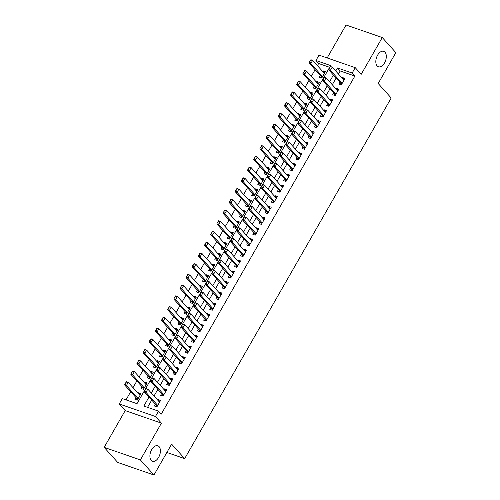 <?xml version="1.0" encoding="UTF-8"?>
<svg xmlns="http://www.w3.org/2000/svg" width="500" height="500" viewBox="0 0 500 500"><rect width="100%" height="100%" fill="white"/><g stroke="black" fill="none" stroke-linecap="round" stroke-linejoin="round"><path stroke-width="0.75" d="M377.131 65.912A8.175 4.781 -70.9 0 1 377.019 56.294A8.175 4.781 -70.9 0 1 383.738 51.319A8.175 4.781 -70.9 0 1 385 52.175A8.175 4.781 -70.9 0 1 385.112 61.788A8.175 4.781 -70.9 0 1 378.387 66.769A8.175 4.781 -70.9 0 1 377.131 65.912M151.219 460.369A8.175 4.781 -70.9 0 1 151.106 450.756A8.175 4.781 -70.9 0 1 157.831 445.775A8.175 4.781 -70.9 0 1 159.088 446.631A8.175 4.781 -70.9 0 1 159.2 456.25A8.175 4.781 -70.9 0 1 152.481 461.225A8.175 4.781 -70.9 0 1 151.219 460.369M329.631 67.306L318.656 63.506L315.938 60.487L319.012 55.125L355.231 67.663L352.156 73.031L337.475 67.95L335.725 71M166.863 452.463L184.669 458.625L391.213 97.981L378.175 83.494L395.85 52.631L382.262 37.544L346.044 25L327.175 57.95M184.669 458.625L171.631 444.144L153.956 475L117.737 462.456L104.15 447.369L140.369 459.913L161.425 423.15L155.45 416.506L119.231 403.963L122.3 398.6L136.988 403.681L330.625 65.575L315.938 60.487M161.425 423.15L125.206 410.606L104.15 447.369M125.206 410.606L119.231 403.963M318.656 63.506L317.431 65.65M315.113 69.694L311.281 76.381M308.969 80.425L305.138 87.112M302.819 91.156L298.988 97.85M296.675 101.894L292.844 108.581M290.525 112.625L286.694 119.319M284.381 123.362L280.55 130.05M278.231 134.094L274.4 140.781M272.087 144.825L268.25 151.519M265.938 155.562L262.106 162.25M259.788 166.294L255.956 172.981M253.644 177.025L249.812 183.719M247.494 187.763L243.663 194.45M241.35 198.494L237.519 205.188M235.2 209.231L231.369 215.919M229.056 219.963L225.225 226.65M222.906 230.694L219.075 237.387M216.762 241.431L212.931 248.119M210.613 252.162L206.781 258.85M204.462 262.894L200.631 269.587M198.319 273.631L194.488 280.319M192.169 284.363L188.337 291.056M186.025 295.1L182.194 301.788M179.875 305.831L176.044 312.519M173.731 316.562L169.9 323.256M167.581 327.3L163.75 333.988M161.438 338.031L157.606 344.719M155.287 348.762L151.456 355.456M149.144 359.5L145.306 366.188M142.994 370.231L139.162 376.925M136.844 380.969L133.012 387.656M130.7 391.7L126.013 399.881M153.956 475L140.369 459.913M339.888 82.244L338.875 84.012L341.325 84.862L345.012 78.425L342.562 77.575L342.206 78.2M333.744 92.981L332.731 94.75L335.175 95.594L338.862 89.156L336.419 88.306L336.056 88.938M327.594 103.713L326.581 105.481L329.031 106.331L332.719 99.887L330.269 99.044L329.913 99.669M321.45 114.444L320.438 116.219L322.881 117.062L326.569 110.625L324.125 109.775L323.762 110.4M315.3 125.181L314.288 126.95L316.737 127.8L320.425 121.356L317.975 120.512L317.619 121.137M309.156 135.912L308.144 137.681L310.587 138.531L314.275 132.094L311.831 131.244L311.469 131.869M303.006 146.65L301.994 148.419L304.444 149.262L308.131 142.825L305.681 141.975L305.325 142.606M296.863 157.381L295.844 159.15L298.294 160L301.981 153.556L299.538 152.713L299.175 153.338M290.712 168.113L289.7 169.881L292.144 170.731L295.837 164.294L293.387 163.444L293.031 164.069M284.569 178.85L283.55 180.619L286 181.462L289.688 175.025L287.238 174.175L286.881 174.806M278.419 189.581L277.406 191.35L279.85 192.2L283.538 185.756L281.094 184.913L280.731 185.538M272.269 200.312L271.256 202.087L273.706 202.931L277.394 196.494L274.944 195.644L274.587 196.269M266.125 211.05L265.113 212.819L267.556 213.669L271.244 207.225L268.8 206.381L268.438 207.006M259.975 221.781L258.962 223.55L261.413 224.4L265.1 217.963L262.65 217.113L262.294 217.738M253.831 232.519L252.819 234.288L255.263 235.131L258.95 228.694L256.506 227.844L256.144 228.475M247.681 243.25L246.669 245.019L249.119 245.869L252.806 239.425L250.356 238.581L250 239.206M241.537 253.981L240.519 255.75L242.969 256.6L246.656 250.162L244.213 249.312L243.85 249.938M235.387 264.719L234.375 266.488L236.819 267.331L240.512 260.894L238.062 260.044L237.706 260.675M229.244 275.45L228.225 277.219L230.675 278.069L234.363 271.625L231.919 270.781L231.556 271.406M223.094 286.181L222.081 287.956L224.525 288.8L228.219 282.362L225.769 281.512L225.413 282.137M216.944 296.919L215.931 298.688L218.381 299.538L222.069 293.094L219.619 292.25L219.262 292.875M210.8 307.65L209.788 309.419L212.231 310.269L215.919 303.831L213.475 302.981L213.113 303.606M204.65 318.387L203.637 320.156L206.088 321L209.775 314.562L207.325 313.712L206.969 314.344M198.506 329.119L197.494 330.887L199.938 331.737L203.625 325.294L201.181 324.45L200.819 325.075M192.356 339.85L191.344 341.619L193.794 342.469L197.481 336.031L195.031 335.181L194.675 335.806M186.213 350.588L185.2 352.356L187.644 353.2L191.331 346.763L188.888 345.913L188.525 346.544M180.062 361.319L179.05 363.088L181.5 363.938L185.188 357.494L182.738 356.65L182.381 357.275M173.919 372.05L172.9 373.825L175.35 374.669L179.037 368.231L176.594 367.381L176.231 368.006M167.769 382.788L166.756 384.556L169.2 385.406L172.894 378.963L170.444 378.119L170.087 378.744M161.625 393.519L160.606 395.288L163.056 396.138L166.744 389.7L164.294 388.85L163.938 389.475M140.363 394.794L138.569 392.806L138.212 393.431M135.9 397.475L134.881 399.244L137.331 400.094L141.019 393.65L138.569 392.806M146.512 384.062L144.719 382.069L144.362 382.694M142.044 386.737L141.031 388.512L143.475 389.356L147.169 382.919L144.719 382.069M152.656 373.325L150.869 371.337L150.506 371.962M148.194 376.006L147.175 377.775L149.625 378.625L153.312 372.181L150.869 371.337M158.806 362.594L157.012 360.6L156.656 361.231M154.338 365.275L153.325 367.044L155.775 367.887L159.462 361.45L157.012 360.6M164.95 351.863L163.162 349.869L162.8 350.494M160.487 354.538L159.475 356.306L161.919 357.156L165.606 350.719L163.162 349.869M171.1 341.125L169.306 339.137L168.95 339.762M166.631 343.806L165.619 345.575L168.069 346.425L171.756 339.981L169.306 339.137M177.25 330.394L175.456 328.4L175.094 329.031M172.781 333.075L171.769 334.844L174.213 335.688L177.9 329.25L175.456 328.4M183.394 319.656L181.6 317.669L181.244 318.294M178.925 322.337L177.913 324.106L180.362 324.956L184.05 318.519L181.6 317.669M189.544 308.925L187.75 306.938L187.387 307.562M185.075 311.606L184.062 313.375L186.506 314.225L190.194 307.781L187.75 306.938M195.688 298.194L193.894 296.2L193.538 296.825M191.219 300.869L190.206 302.644L192.656 303.488L196.344 297.05L193.894 296.2M201.838 287.456L200.044 285.469L199.688 286.094M197.369 290.138L196.356 291.906L198.8 292.756L202.488 286.312L200.044 285.469M207.981 276.725L206.188 274.731L205.831 275.363M203.519 279.406L202.5 281.175L204.95 282.019L208.637 275.581L206.188 274.731M214.131 265.994L212.338 264L211.981 264.625M209.662 268.669L208.65 270.438L211.094 271.288L214.788 264.85L212.338 264M220.275 255.256L218.487 253.269L218.125 253.894M215.812 257.938L214.794 259.706L217.244 260.556L220.931 254.112L218.487 253.269M226.425 244.525L224.631 242.531L224.275 243.162M221.956 247.206L220.944 248.975L223.394 249.819L227.081 243.381L224.631 242.531M232.569 233.787L230.781 231.8L230.419 232.425M228.106 236.469L227.094 238.238L229.537 239.088L233.225 232.65L230.781 231.8M238.719 223.056L236.925 221.069L236.569 221.694M234.25 225.738L233.238 227.506L235.688 228.356L239.375 221.912L236.925 221.069M244.869 212.325L243.075 210.331L242.712 210.956M240.4 215L239.387 216.775L241.831 217.619L245.519 211.181L243.075 210.331M251.012 201.588L249.219 199.6L248.863 200.225M246.544 204.269L245.531 206.038L247.981 206.887L251.669 200.444L249.219 199.6M257.162 190.856L255.369 188.863L255.006 189.494M252.694 193.538L251.681 195.306L254.125 196.15L257.812 189.713L255.369 188.863M263.306 180.125L261.512 178.131L261.156 178.756M258.844 182.8L257.825 184.569L260.275 185.419L263.962 178.981L261.512 178.131M269.456 169.387L267.663 167.4L267.306 168.025M264.988 172.069L263.975 173.837L266.419 174.688L270.113 168.244L267.663 167.4M275.6 158.656L273.812 156.662L273.45 157.294M271.137 161.331L270.119 163.106L272.569 163.95L276.256 157.513L273.812 156.662M281.75 147.919L279.956 145.931L279.6 146.556M277.281 150.6L276.269 152.369L278.719 153.219L282.406 146.781L279.956 145.931M287.894 137.188L286.106 135.2L285.744 135.825M283.431 139.869L282.419 141.637L284.862 142.487L288.55 136.044L286.106 135.2M294.044 126.456L292.25 124.462L291.894 125.087M289.575 129.131L288.562 130.906L291.012 131.75L294.7 125.312L292.25 124.462M300.194 115.719L298.4 113.731L298.038 114.356M295.725 118.4L294.713 120.169L297.156 121.019L300.844 114.575L298.4 113.731M306.337 104.987L304.544 102.994L304.188 103.625M301.869 107.669L300.856 109.438L303.306 110.281L306.994 103.844L304.544 102.994M312.488 94.256L310.694 92.263L310.331 92.888M308.019 96.931L307.006 98.7L309.45 99.55L313.137 93.112L310.694 92.263M318.631 83.519L316.837 81.531L316.481 82.156M314.163 86.2L313.15 87.969L315.6 88.819L319.288 82.375L316.837 81.531M320.312 75.462L319.3 77.237L321.744 78.081L325.438 71.644L322.987 70.794L322.631 71.425M148.994 397.056L143.837 406.056L158.525 411.144L161.238 414.156L354.875 76.05L340.194 70.963L338.444 74.019M336.125 78.062L332.294 84.756M329.981 88.8L326.15 95.487M323.831 99.531L320 106.219M317.688 110.262L313.856 116.956M311.537 121L307.706 127.688M305.394 131.731L301.556 138.425M299.244 142.469L295.413 149.156M293.094 153.2L289.262 159.887M286.95 163.931L283.119 170.625M280.8 174.669L276.969 181.356M274.656 185.4L270.825 192.087M268.506 196.131L264.675 202.825M262.362 206.869L258.531 213.556M256.212 217.6L252.381 224.294M250.069 228.337L246.238 235.025M243.919 239.069L240.087 245.756M237.769 249.8L233.938 256.494M231.625 260.538L227.794 267.225M225.475 271.269L221.644 277.956M219.331 282L215.5 288.694M213.181 292.738L209.35 299.425M207.037 303.469L203.206 310.163M200.888 314.206L197.056 320.894M194.744 324.938L190.912 331.625M188.594 335.669L184.762 342.362M182.45 346.406L178.612 353.094M176.3 357.137L172.469 363.825M170.15 367.869L166.319 374.562M164.006 378.606L160.175 385.294M157.856 389.338L154.025 396.031M151.713 400.075L147.55 407.337M155.475 404.256L154.462 406.025L156.906 406.869L160.594 400.431L158.15 399.581L157.787 400.213M355.231 67.663L361.206 74.306L382.262 37.544M354.875 76.05L352.156 73.031M158.525 411.144L155.45 416.506M333.413 75.044L329.581 81.737M327.262 85.781L323.431 92.469M321.112 96.512L317.281 103.206M314.969 107.25L311.137 113.938M308.819 117.981L304.988 124.669M302.675 128.713L298.844 135.406M296.525 139.45L292.694 146.137M290.381 150.181L286.55 156.869M284.231 160.912L280.4 167.606M278.087 171.65L274.256 178.337M271.938 182.381L268.106 189.075M265.794 193.119L261.956 199.806M259.644 203.85L255.812 210.538M253.494 214.581L249.662 221.275M247.35 225.319L243.519 232.006M241.2 236.05L237.369 242.738M235.056 246.781L231.225 253.475M228.906 257.519L225.075 264.206M222.763 268.25L218.931 274.944M216.612 278.988L212.781 285.675M210.469 289.719L206.637 296.406M204.319 300.45L200.487 307.144M198.169 311.188L194.338 317.875M192.025 321.919L188.194 328.606M185.875 332.65L182.044 339.344M179.731 343.387L175.9 350.075M173.581 354.119L169.75 360.812M167.438 364.856L163.606 371.544M161.287 375.588L157.456 382.275M155.144 386.319L151.312 393.013M340.194 70.963L337.475 67.95M159.944 401.575L158.15 399.581M324.781 72.787L322.987 70.794M166.088 390.844L164.294 388.85M172.237 380.106L170.444 378.119M178.381 369.375L176.594 367.381M184.531 358.638L182.738 356.65M190.675 347.906L188.888 345.913M196.825 337.175L195.031 335.181M202.975 326.438L201.181 324.45M209.119 315.706L207.325 313.712M215.269 304.975L213.475 302.981M221.412 294.237L219.619 292.25M227.562 283.506L225.769 281.512M233.706 272.769L231.919 270.781M239.856 262.038L238.062 260.044M246 251.306L244.213 249.312M252.15 240.569L250.356 238.581M258.294 229.838L256.506 227.844M264.444 219.106L262.65 217.113M270.594 208.369L268.8 206.381M276.737 197.638L274.944 195.644M282.887 186.9L281.094 184.913M289.031 176.169L287.238 174.175M295.181 165.438L293.387 163.444M301.325 154.7L299.538 152.713M307.475 143.969L305.681 141.975M313.619 133.231L311.831 131.244M319.769 122.5L317.975 120.512M325.919 111.769L324.125 109.775M332.062 101.031L330.269 99.044M338.212 90.3L336.419 88.306M344.356 79.569L342.562 77.575M145.619 388.787L144.694 390.4L146.05 388.512L147.812 389.125L159.581 402.2M157.738 405.419L145.969 392.344L144.206 391.737L144.694 390.4M156.894 406.863L156.294 405.25A1.275 0.75 109.1 0 0 156.163 405.012L144.206 391.737M145.912 388.894L147.812 389.125L145.969 392.344L144.987 390.5M126.037 382.013L125.412 383.725L126.475 381.737L128.238 382.344L126.388 385.569L124.631 384.956L136.581 398.237A1.275 0.75 -70.9 0 1 136.719 398.469L137.312 400.087M125.412 383.725L126.388 385.569L138.162 398.644M140.006 395.419L128.238 382.344L126.331 382.113M125.119 383.619L124.631 384.956M151.762 378.056L150.844 379.669L152.2 377.781L153.963 378.394L165.731 391.469M163.888 394.688L152.113 381.613L150.356 381L150.844 379.669M163.038 396.131L162.444 394.513A1.275 0.75 109.1 0 0 162.306 394.281L150.356 381M152.056 378.156L153.963 378.394L152.113 381.613L151.137 379.769M157.912 367.325L156.988 368.931L158.344 367.05L160.106 367.656L171.875 380.731M170.031 383.956L158.262 370.881L156.5 370.269L156.988 368.931M169.188 385.4L168.588 383.781A1.275 0.75 109.1 0 0 168.456 383.55L156.5 370.269M158.206 367.425L160.106 367.656L158.262 370.881L157.281 369.038M164.056 356.587L163.137 358.2L164.494 356.312L166.256 356.925L178.025 370M176.181 373.219L164.412 360.144L162.65 359.538L163.137 358.2M175.331 374.663L174.737 373.05A1.275 0.75 109.1 0 0 174.6 372.812L162.65 359.538M164.35 356.694L166.256 356.925L164.412 360.144L163.431 358.3M170.206 345.856L169.281 347.469L170.637 345.581L172.4 346.194L184.169 359.269M182.325 362.488L170.556 349.412L168.794 348.8L169.281 347.469M181.481 363.931L180.888 362.312A1.275 0.75 109.1 0 0 180.75 362.081L168.794 348.8M170.5 345.956L172.4 346.194L170.556 349.412L169.575 347.569M132.188 371.275L131.556 372.987L132.619 371L134.381 371.613L132.537 374.831L130.775 374.225L142.731 387.5A1.275 0.75 -70.9 0 1 142.863 387.738L143.463 389.35M131.556 372.987L132.537 374.831L144.306 387.906M146.15 384.688L134.381 371.613L132.481 371.381M131.263 372.887L130.775 374.225M138.331 360.544L137.706 362.256L138.769 360.269L140.531 360.881L138.688 364.1L136.925 363.488L148.875 376.769A1.275 0.75 -70.9 0 1 149.012 377L149.606 378.619M137.706 362.256L138.688 364.1L150.456 377.175M152.3 373.956L140.531 360.881L138.625 360.644M137.413 362.15L136.925 363.488M144.481 349.812L143.85 351.519L144.913 349.538L146.675 350.144L144.831 353.363L143.069 352.756L155.025 366.037A1.275 0.75 -70.9 0 1 155.162 366.269L155.756 367.887M143.85 351.519L144.831 353.363L156.6 366.438M158.444 363.219L146.675 350.144L144.775 349.913M143.556 351.419L143.069 352.756M150.631 339.075L150 340.788L151.062 338.8L152.825 339.412L150.981 342.631L149.219 342.019L161.169 355.3A1.275 0.75 -70.9 0 1 161.306 355.531L161.9 357.15M150 340.788L150.981 342.631L162.75 355.706M164.594 352.488L152.825 339.412L150.919 339.175M149.706 340.688L149.219 342.019M176.356 335.125L175.431 336.731L176.788 334.85L178.55 335.456L190.319 348.531M188.475 351.75L176.706 338.675L174.944 338.069L175.431 336.731M187.625 353.2L187.031 351.581A1.275 0.75 109.1 0 0 186.894 351.35L174.944 338.069M176.65 335.225L178.55 335.456L176.706 338.675L175.725 336.831M156.775 328.344L156.15 330.056L157.206 328.069L158.969 328.675L157.125 331.9L155.363 331.287L167.319 344.569A1.275 0.75 -70.9 0 1 167.456 344.8L168.05 346.419M156.15 330.056L157.125 331.9L168.894 344.975M170.744 341.756L158.969 328.675L157.069 328.444M155.856 329.95L155.363 331.287M182.5 324.387L181.581 326L182.931 324.113L184.694 324.725L196.469 337.8M194.619 341.019L182.85 327.944L181.088 327.331L181.581 326M193.775 342.463L193.181 340.844A1.275 0.75 109.1 0 0 193.044 340.613L181.088 327.331M182.794 324.487L184.694 324.725L182.85 327.944L181.875 326.1M162.925 317.606L162.294 319.319L163.356 317.331L165.119 317.944L163.275 321.163L161.513 320.556L173.469 333.831A1.275 0.75 -70.9 0 1 173.6 334.069L174.194 335.681M162.294 319.319L163.275 321.163L175.044 334.237M176.887 331.019L165.119 317.944L163.219 317.712M162 319.219L161.513 320.556M188.65 313.656L187.725 315.262L189.081 313.381L190.844 313.988L202.613 327.069M200.769 330.288L189 317.213L187.237 316.6L187.725 315.262M199.919 331.731L199.325 330.112A1.275 0.75 109.1 0 0 199.194 329.881L187.237 316.6M188.944 313.756L190.844 313.988L189 317.213L188.019 315.369M169.069 306.875L168.444 308.587L169.5 306.6L171.262 307.213L169.419 310.431L167.656 309.819L179.613 323.1A1.275 0.75 -70.9 0 1 179.75 323.331L180.344 324.95M168.444 308.587L169.419 310.431L181.194 323.506M183.038 320.288L171.262 307.213L169.363 306.975M168.15 308.488L167.656 309.819M194.794 302.919L193.875 304.531L195.225 302.644L196.988 303.256L208.762 316.331M206.919 319.55L195.144 306.475L193.381 305.869L193.875 304.531M206.069 320.994L205.475 319.381A1.275 0.75 109.1 0 0 205.338 319.144L193.381 305.869M195.087 303.025L196.988 303.256L195.144 306.475L194.169 304.631M175.219 296.144L174.587 297.856L175.65 295.869L177.413 296.475L175.569 299.7L173.806 299.088L185.763 312.369A1.275 0.75 -70.9 0 1 185.894 312.6L186.494 314.219M174.587 297.856L175.569 299.7L187.338 312.775M189.181 309.55L177.413 296.475L175.512 296.244M174.294 297.75L173.806 299.088M200.944 292.188L200.019 293.8L201.375 291.913L203.137 292.525L214.906 305.6M213.062 308.819L201.294 295.744L199.531 295.131L200.019 293.8M212.219 310.262L211.619 308.644A1.275 0.75 109.1 0 0 211.488 308.412L199.531 295.131M201.238 292.288L203.137 292.525L201.294 295.744L200.312 293.9M181.363 285.406L180.738 287.119L181.8 285.131L183.562 285.744L181.713 288.962L179.956 288.356L191.906 301.631A1.275 0.75 -70.9 0 1 192.044 301.869L192.638 303.481M180.738 287.119L181.713 288.962L193.487 302.038M195.331 298.819L183.562 285.744L181.656 285.512M180.444 287.019L179.956 288.356M207.087 281.456L206.169 283.062L207.525 281.181L209.288 281.788L221.056 294.862M219.213 298.087L207.438 285.012L205.681 284.4L206.169 283.062M218.363 299.531L217.769 297.913A1.275 0.75 109.1 0 0 217.631 297.681L205.681 284.4M207.381 281.556L209.288 281.788L207.438 285.012L206.462 283.169M187.512 274.675L186.881 276.388L187.944 274.4L189.706 275.012L187.862 278.231L186.1 277.619L198.056 290.9A1.275 0.75 -70.9 0 1 198.188 291.131L198.787 292.75M186.881 276.388L187.862 278.231L199.631 291.306M201.475 288.087L189.706 275.012L187.806 274.775M186.588 276.281L186.1 277.619M213.238 270.719L212.312 272.331L213.669 270.444L215.431 271.056L227.2 284.131M225.356 287.35L213.588 274.275L211.825 273.669L212.312 272.331M224.513 288.794L223.912 287.181A1.275 0.75 109.1 0 0 223.781 286.944L211.825 273.669M213.531 270.825L215.431 271.056L213.588 274.275L212.606 272.431M193.656 263.944L193.031 265.65L194.094 263.669L195.856 264.275L194.013 267.494L192.25 266.887L204.2 280.163A1.275 0.75 -70.9 0 1 204.338 280.4L204.931 282.019M193.031 265.65L194.013 267.494L205.781 280.569M207.625 277.35L195.856 264.275L193.95 264.044M192.738 265.55L192.25 266.887M219.381 259.988L218.463 261.6L219.819 259.713L221.581 260.325L233.35 273.4M231.506 276.619L219.737 263.544L217.975 262.931L218.463 261.6M230.656 278.062L230.062 276.444A1.275 0.75 109.1 0 0 229.925 276.212L217.975 262.931M219.675 260.087L221.581 260.325L219.737 263.544L218.756 261.7M199.806 253.206L199.175 254.919L200.238 252.931L202 253.544L200.156 256.762L198.394 256.15L210.35 269.431A1.275 0.75 -70.9 0 1 210.487 269.662L211.081 271.281M199.175 254.919L200.156 256.762L211.925 269.837M213.769 266.619L202 253.544L200.1 253.306M198.881 254.819L198.394 256.15M225.531 249.256L224.606 250.863L225.963 248.981L227.725 249.587L239.494 262.663M237.65 265.881L225.881 252.806L224.119 252.2L224.606 250.863M236.806 267.331L236.213 265.712A1.275 0.75 109.1 0 0 236.075 265.481L224.119 252.2M225.825 249.356L227.725 249.587L225.881 252.806L224.9 250.963M205.95 242.475L205.325 244.188L206.388 242.2L208.15 242.806L206.306 246.031L204.544 245.419L216.494 258.7A1.275 0.75 -70.9 0 1 216.631 258.931L217.225 260.55M205.325 244.188L206.306 246.031L218.075 259.106M219.919 255.881L208.15 242.806L206.244 242.575M205.031 244.081L204.544 245.419M231.675 238.519L230.756 240.131L232.113 238.244L233.875 238.856L245.644 251.931M243.8 255.15L232.031 242.075L230.269 241.462L230.756 240.131M242.95 256.594L242.356 254.975A1.275 0.75 109.1 0 0 242.219 254.744L230.269 241.462M231.969 238.619L233.875 238.856L232.031 242.075L231.05 240.231M212.1 231.737L211.469 233.45L212.531 231.462L214.294 232.075L212.45 235.294L210.688 234.688L222.644 247.963A1.275 0.75 -70.9 0 1 222.781 248.2L223.375 249.812M211.469 233.45L212.45 235.294L224.219 248.369M226.062 245.15L214.294 232.075L212.394 231.844M211.175 233.35L210.688 234.688M237.825 227.787L236.9 229.394L238.256 227.512L240.019 228.119L251.794 241.2M249.944 244.419L238.175 231.344L236.412 230.731L236.9 229.394M249.1 245.863L248.506 244.244A1.275 0.75 109.1 0 0 248.369 244.013L236.412 230.731M238.119 227.887L240.019 228.119L238.175 231.344L237.194 229.5M218.25 221.006L217.619 222.719L218.681 220.731L220.444 221.344L218.6 224.562L216.838 223.95L228.787 237.231A1.275 0.75 -70.9 0 1 228.925 237.463L229.519 239.081M217.619 222.719L218.6 224.562L230.369 237.638M232.213 234.419L220.444 221.344L218.544 221.106M217.325 222.619L216.838 223.95M243.975 217.05L243.05 218.663L244.406 216.775L246.169 217.387L257.938 230.463M256.094 233.681L244.325 220.606L242.562 220L243.05 218.663M255.244 235.125L254.65 233.512A1.275 0.75 109.1 0 0 254.513 233.275L242.562 220M244.269 217.156L246.169 217.387L244.325 220.606L243.344 218.762M224.394 210.275L223.769 211.988L224.825 210L226.588 210.606L224.744 213.831L222.981 213.219L234.938 226.5A1.275 0.75 -70.9 0 1 235.075 226.731L235.669 228.35M223.769 211.988L224.744 213.831L236.519 226.906M238.363 223.681L226.588 210.606L224.688 210.375M223.475 211.881L222.981 213.219M250.119 206.319L249.2 207.931L250.55 206.044L252.312 206.656L264.088 219.731M262.244 222.95L250.469 209.875L248.706 209.262L249.2 207.931M261.394 224.394L260.8 222.775A1.275 0.75 109.1 0 0 260.663 222.544L248.706 209.262M250.413 206.419L252.312 206.656L250.469 209.875L249.494 208.031M230.544 199.537L229.913 201.25L230.975 199.262L232.738 199.875L230.894 203.094L229.131 202.488L241.088 215.763A1.275 0.75 -70.9 0 1 241.219 216L241.819 217.613M229.913 201.25L230.894 203.094L242.662 216.169M244.506 212.95L232.738 199.875L230.837 199.644M229.619 201.15L229.131 202.488M256.269 195.588L255.344 197.194L256.7 195.312L258.463 195.919L270.231 208.994M268.387 212.219L256.619 199.144L254.856 198.531L255.344 197.194M267.544 213.663L266.944 212.044A1.275 0.75 109.1 0 0 266.812 211.812L254.856 198.531M256.562 195.688L258.463 195.919L256.619 199.144L255.637 197.3M236.688 188.806L236.062 190.519L237.125 188.531L238.881 189.144L237.037 192.362L235.275 191.75L247.231 205.031A1.275 0.75 -70.9 0 1 247.369 205.263L247.963 206.881M236.062 190.519L237.037 192.362L248.812 205.438M250.656 202.219L238.881 189.144L236.981 188.906M235.769 190.413L235.275 191.75M262.413 184.85L261.494 186.462L262.85 184.575L264.606 185.188L276.381 198.263M274.538 201.481L262.762 188.406L261 187.8L261.494 186.462M273.688 202.925L273.094 201.312A1.275 0.75 109.1 0 0 272.956 201.075L261 187.8M262.706 184.956L264.606 185.188L262.762 188.406L261.788 186.562M242.838 178.069L242.206 179.781L243.269 177.8L245.031 178.406L243.188 181.625L241.425 181.019L253.381 194.294A1.275 0.75 -70.9 0 1 253.512 194.531L254.112 196.15M242.206 179.781L243.188 181.625L254.956 194.7M256.8 191.481L245.031 178.406L243.131 178.175M241.912 179.681L241.425 181.019M268.562 174.119L267.638 175.725L268.994 173.844L270.756 174.456L282.525 187.531M280.681 190.75L268.913 177.675L267.15 177.062L267.638 175.725M279.837 192.194L279.237 190.575A1.275 0.75 109.1 0 0 279.106 190.344L267.15 177.062M268.856 174.219L270.756 174.456L268.913 177.675L267.931 175.831M248.981 167.338L248.356 169.05L249.419 167.062L251.181 167.675L249.331 170.894L247.575 170.281L259.525 183.562A1.275 0.75 -70.9 0 1 259.662 183.794L260.256 185.413M248.356 169.05L249.331 170.894L261.106 183.969M262.95 180.75L251.181 167.675L249.275 167.438M248.062 168.95L247.575 170.281M274.706 163.388L273.788 164.994L275.144 163.113L276.906 163.719L288.675 176.794M286.831 180.012L275.062 166.938L273.3 166.331L273.788 164.994M285.981 181.462L285.387 179.844A1.275 0.75 109.1 0 0 285.25 179.606L273.3 166.331M275 163.487L276.906 163.719L275.062 166.938L274.081 165.094M255.131 156.606L254.5 158.319L255.562 156.331L257.325 156.938L255.481 160.162L253.719 159.55L265.675 172.831A1.275 0.75 -70.9 0 1 265.806 173.062L266.406 174.681M254.5 158.319L255.481 160.162L267.25 173.238M269.094 170.012L257.325 156.938L255.425 156.706M254.206 158.212L253.719 159.55M280.856 152.65L279.931 154.262L281.288 152.375L283.05 152.988L294.819 166.062M292.975 169.281L281.206 156.206L279.444 155.594L279.931 154.262M292.131 170.725L291.537 169.106A1.275 0.75 109.1 0 0 291.4 168.875L279.444 155.594M281.15 152.75L283.05 152.988L281.206 156.206L280.225 154.362M261.275 145.869L260.65 147.581L261.712 145.594L263.475 146.206L261.631 149.425L259.869 148.819L271.819 162.094A1.275 0.75 -70.9 0 1 271.956 162.331L272.55 163.944M260.65 147.581L261.631 149.425L273.4 162.5M275.244 159.281L263.475 146.206L261.569 145.975M260.356 147.481L259.869 148.819M287 141.919L286.081 143.525L287.438 141.644L289.2 142.25L300.969 155.325M299.125 158.55L287.356 145.475L285.594 144.863L286.081 143.525M298.275 159.994L297.681 158.375A1.275 0.75 109.1 0 0 297.544 158.144L285.594 144.863M287.294 142.019L289.2 142.25L287.356 145.475L286.375 143.631M267.425 135.137L266.794 136.85L267.856 134.863L269.619 135.475L267.775 138.694L266.012 138.081L277.969 151.363A1.275 0.75 -70.9 0 1 278.106 151.594L278.7 153.212M266.794 136.85L267.775 138.694L279.544 151.769M281.388 148.55L269.619 135.475L267.719 135.238M266.5 136.75L266.012 138.081M293.15 131.181L292.225 132.794L293.581 130.906L295.344 131.519L307.113 144.594M305.269 147.812L293.5 134.738L291.737 134.131L292.225 132.794M304.425 149.256L303.831 147.644A1.275 0.75 109.1 0 0 303.694 147.406L291.737 134.131M293.444 131.287L295.344 131.519L293.5 134.738L292.519 132.894M273.575 124.406L272.944 126.112L274.006 124.131L275.769 124.738L273.925 127.963L272.162 127.35L284.113 140.631A1.275 0.75 -70.9 0 1 284.25 140.863L284.844 142.481M272.944 126.112L273.925 127.963L285.694 141.037M287.538 137.812L275.769 124.738L273.869 124.506M272.65 126.013L272.162 127.35M299.3 120.45L298.375 122.062L299.731 120.175L301.494 120.787L313.263 133.863M311.419 137.081L299.65 124.006L297.887 123.394L298.375 122.062M310.569 138.525L309.975 136.906A1.275 0.75 109.1 0 0 309.837 136.675L297.887 123.394M299.594 120.55L301.494 120.787L299.65 124.006L298.669 122.163M279.719 113.669L279.094 115.381L280.15 113.394L281.913 114.006L280.069 117.225L278.306 116.619L290.262 129.894A1.275 0.75 -70.9 0 1 290.4 130.131L290.994 131.744M279.094 115.381L280.069 117.225L291.837 130.3M293.688 127.081L281.913 114.006L280.012 113.775M278.8 115.281L278.306 116.619M305.444 109.719L304.525 111.325L305.875 109.444L307.638 110.05L319.413 123.125M317.569 126.35L305.794 113.275L304.031 112.662L304.525 111.325M316.719 127.794L316.125 126.175A1.275 0.75 109.1 0 0 315.988 125.944L304.031 112.662M305.738 109.819L307.638 110.05L305.794 113.275L304.819 111.431M285.869 102.938L285.238 104.65L286.3 102.662L288.062 103.275L286.219 106.494L284.456 105.881L296.413 119.162A1.275 0.75 -70.9 0 1 296.544 119.394L297.137 121.013M285.238 104.65L286.219 106.494L297.987 119.569M299.831 116.35L288.062 103.275L286.163 103.038M284.944 104.544L284.456 105.881M311.594 98.981L310.669 100.594L312.025 98.706L313.788 99.319L325.556 112.394M323.713 115.612L311.944 102.537L310.181 101.931L310.669 100.594M322.863 117.056L322.269 115.444A1.275 0.75 109.1 0 0 322.137 115.206L310.181 101.931M311.887 99.087L313.788 99.319L311.944 102.537L310.963 100.694M292.013 92.2L291.388 93.912L292.444 91.931L294.206 92.537L292.362 95.756L290.6 95.15L302.556 108.425A1.275 0.75 -70.9 0 1 302.694 108.663L303.288 110.275M291.388 93.912L292.362 95.756L304.137 108.831M305.981 105.612L294.206 92.537L292.306 92.306M291.094 93.812L290.6 95.15M317.738 88.25L316.819 89.856L318.175 87.975L319.931 88.588L331.706 101.662M329.862 104.881L318.087 91.806L316.325 91.194L316.819 89.856M329.012 106.325L328.419 104.706A1.275 0.75 109.1 0 0 328.281 104.475L316.325 91.194M318.031 88.35L319.931 88.588L318.087 91.806L317.113 89.963M298.163 81.469L297.531 83.181L298.594 81.194L300.356 81.806L298.512 85.025L296.75 84.412L308.706 97.694A1.275 0.75 -70.9 0 1 308.837 97.925L309.438 99.544M297.531 83.181L298.512 85.025L310.281 98.1M312.125 94.881L300.356 81.806L298.456 81.569M297.238 83.081L296.75 84.412M323.888 77.519L322.962 79.125L324.319 77.244L326.081 77.85L337.85 90.925M336.006 94.144L324.237 81.069L322.475 80.463L322.962 79.125M335.163 95.594L334.562 93.975A1.275 0.75 109.1 0 0 334.431 93.737L322.475 80.463M324.181 77.619L326.081 77.85L324.237 81.069L323.256 79.225M304.306 70.738L303.681 72.45L304.744 70.462L306.506 71.069L304.656 74.294L302.9 73.681L314.85 86.962A1.275 0.75 -70.9 0 1 314.988 87.194L315.581 88.812M303.681 72.45L304.656 74.294L316.431 87.369M318.275 84.144L306.506 71.069L304.6 70.838M303.387 72.344L302.9 73.681M330.031 66.781L329.113 68.394L330.469 66.506L332.231 67.119L344 80.194M342.156 83.413L330.381 70.338L328.625 69.725L329.113 68.394M341.306 84.856L340.712 83.238A1.275 0.75 109.1 0 0 340.575 83.006L328.625 69.725M330.325 66.881L332.231 67.119L330.381 70.338L329.406 68.494M310.456 60L309.825 61.712L310.887 59.725L312.65 60.338L310.806 63.556L309.044 62.95L321 76.225A1.275 0.75 -70.9 0 1 321.131 76.463L321.731 78.075M309.825 61.712L310.806 63.556L322.575 76.631M324.419 73.412L312.65 60.338L310.75 60.106M309.531 61.612L309.044 62.95M157.669 405.538L156.163 405.012M157.581 405.694L156.294 405.25M136.719 398.469L138.006 398.913M136.581 398.237L138.094 398.756M163.819 394.806L162.306 394.281M163.731 394.963L162.444 394.513M169.969 384.069L168.456 383.55M169.875 384.225L168.588 383.781M176.112 373.338L174.6 372.812M176.025 373.494L174.737 373.05M182.262 362.606L180.75 362.081M182.169 362.756L180.888 362.312M142.863 387.738L144.15 388.181M142.731 387.5L144.244 388.025M149.012 377L150.3 377.444M148.875 376.769L150.387 377.294M155.162 366.269L156.444 366.712M155.025 366.037L156.537 366.556M161.306 355.531L162.594 355.981M161.169 355.3L162.681 355.825M188.406 351.869L186.894 351.35M188.319 352.025L187.031 351.581M167.456 344.8L168.738 345.244M167.319 344.569L168.831 345.087M194.556 341.138L193.044 340.613M194.462 341.294L193.181 340.844M173.6 334.069L174.887 334.513M173.469 333.831L174.975 334.356M200.7 330.4L199.194 329.881M200.613 330.556L199.325 330.112M179.75 323.331L181.038 323.781M179.613 323.1L181.125 323.625M206.85 319.669L205.338 319.144M206.762 319.825L205.475 319.381M185.894 312.6L187.181 313.044M185.763 312.369L187.269 312.887M212.994 308.938L211.488 308.412M212.906 309.094L211.619 308.644M192.044 301.869L193.331 302.312M191.906 301.631L193.419 302.156M219.144 298.2L217.631 297.681M219.056 298.356L217.769 297.913M198.188 291.131L199.475 291.575M198.056 290.9L199.562 291.425M225.294 287.469L223.781 286.944M225.2 287.625L223.912 287.181M204.338 280.4L205.625 280.844M204.2 280.163L205.712 280.688M231.438 276.737L229.925 276.212M231.35 276.887L230.062 276.444M210.487 269.662L211.769 270.113M210.35 269.431L211.863 269.956M237.587 266L236.075 265.481M237.494 266.156L236.213 265.712M216.631 258.931L217.919 259.375M216.494 258.7L218.006 259.219M243.731 255.269L242.219 254.744M243.644 255.425L242.356 254.975M222.781 248.2L224.062 248.644M222.644 247.963L224.156 248.487M249.881 244.531L248.369 244.013M249.788 244.688L248.506 244.244M228.925 237.463L230.212 237.913M228.787 237.231L230.3 237.756M256.025 233.8L254.513 233.275M255.938 233.956L254.65 233.512M235.075 226.731L236.363 227.175M234.938 226.5L236.45 227.019M262.175 223.069L260.663 222.544M262.087 223.225L260.8 222.775M241.219 216L242.506 216.444M241.088 215.763L242.594 216.287M268.319 212.331L266.812 211.812M268.231 212.488L266.944 212.044M247.369 205.263L248.656 205.706M247.231 205.031L248.744 205.556M274.469 201.6L272.956 201.075M274.381 201.756L273.094 201.312M253.512 194.531L254.8 194.975M253.381 194.294L254.887 194.819M280.613 190.869L279.106 190.344M280.525 191.019L279.237 190.575M259.662 183.794L260.95 184.244M259.525 183.562L261.038 184.088M286.762 180.131L285.25 179.606M286.675 180.287L285.387 179.844M265.806 173.062L267.094 173.506M265.675 172.831L267.188 173.35M292.913 169.4L291.4 168.875M292.819 169.556L291.537 169.106M271.956 162.331L273.244 162.775M271.819 162.094L273.331 162.619M299.056 158.663L297.544 158.144M298.969 158.819L297.681 158.375M278.106 151.594L279.387 152.044M277.969 151.363L279.481 151.888M305.206 147.931L303.694 147.406M305.113 148.088L303.831 147.644M284.25 140.863L285.538 141.306M284.113 140.631L285.625 141.15M311.35 137.2L309.837 136.675M311.262 137.356L309.975 136.906M290.4 130.131L291.681 130.575M290.262 129.894L291.775 130.419M317.5 126.463L315.988 125.944M317.413 126.619L316.125 126.175M296.544 119.394L297.831 119.838M296.413 119.162L297.919 119.688M323.644 115.731L322.137 115.206M323.556 115.887L322.269 115.444M302.694 108.663L303.981 109.106M302.556 108.425L304.069 108.95M329.794 105L328.281 104.475M329.706 105.15L328.419 104.706M308.837 97.925L310.125 98.375M308.706 97.694L310.212 98.219M335.938 94.262L334.431 93.737M335.85 94.419L334.562 93.975M314.988 87.194L316.275 87.638M314.85 86.962L316.363 87.481M342.088 83.531L340.575 83.006M342 83.688L340.712 83.238M321.131 76.463L322.419 76.906M321 76.225L322.506 76.75"/></g></svg>
